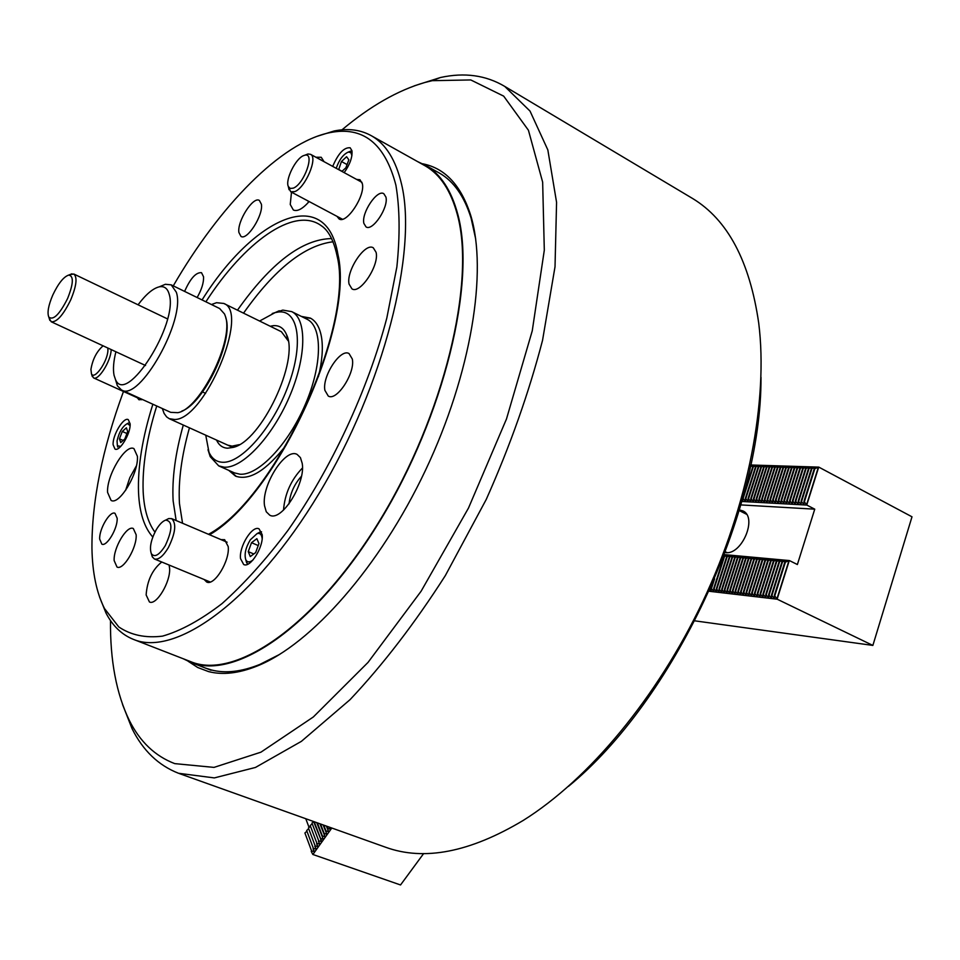 <?xml version="1.0" encoding="UTF-8"?>
<svg xmlns="http://www.w3.org/2000/svg" width="960" height="960" viewBox="0 0 960 960"><rect width="100%" height="100%" fill="white"/><g stroke="black" fill="none" stroke-linecap="round" stroke-linejoin="round"><path stroke-width="1.44" d="M352.296 358.992L349.032 353.556C340.476 348.096 321.996 376.404 324.9 390.348L328.272 396.06C336.744 401.592 355.5 372.78 352.296 358.992M376.08 252.312L373.284 247.8C365.076 242.172 345.924 270.996 349.068 284.1L351.948 288.864C360.072 294.564 379.512 265.26 376.08 252.312M337.02 216.36L339.06 218.928C346.5 224.376 365.532 195.636 362.328 183.624L359.94 179.736L356.604 179.412M261.396 204.204L259.368 200.436C253.152 196.056 237 221.424 238.896 232.452L240.972 236.412C247.104 240.852 263.496 215.112 261.396 204.204M197.136 297.528C201.648 289.608 203.784 282.708 203.568 276.828L201.516 272.688C195.996 272.184 190.368 278.424 184.608 291.408M344.184 172.644C349.956 164.436 352.548 157.14 351.96 150.756L350.16 147.78C344.076 147.192 338.256 153.408 332.712 166.392M130.116 423.804L128.256 419.616C123.576 416.736 112.416 435.288 113.112 444.744L114.996 449.076C119.652 451.98 130.932 433.188 130.116 423.804M324.06 161.676L321.216 157.272L315.912 157.236M291.492 192.18L290.244 204.492L293.352 210C297.336 211.752 302.592 208.932 309.12 201.54M308.436 201.18L308.04 202.776M137.388 456.264L133.944 448.62C125.592 443.652 106.452 475.548 107.58 492.384L111.096 500.448C119.376 505.5 138.864 472.872 137.388 456.264M136.356 465.924L129.816 477.648L125.604 490.392M117.156 518.208L115.008 513.312C110.064 510.468 99.048 529.02 99.672 539.1L101.832 544.14C106.752 547.008 117.888 528.204 117.156 518.208M385.92 197.064L383.82 193.716C377.232 189.012 361.176 213.012 363.876 223.404L366.036 226.908C372.552 231.66 388.812 207.336 385.92 197.064M136.14 534.732L133.32 528.528C126.996 524.94 113.292 547.932 114.156 560.604L117.012 567.048C123.312 570.684 137.196 547.284 136.14 534.732M161.748 562.008C152.376 569.604 147.18 580.584 146.136 594.936L149.436 601.968C156.372 605.856 170.916 581.484 169.572 568.116L169.08 565.032M204.168 579.504L206.652 582C214.344 586.38 230.088 560.544 228.192 546.54L224.628 539.688L221.064 539.64M262.152 534.54L259.056 528.852C252.3 525.012 238.86 546.672 240.528 558.624L243.684 564.516C250.404 568.392 264.012 546.384 262.152 534.54M302.196 463.32L300.432 457.644L297.144 454.44C285.324 447.468 261.312 485.412 264.516 505.692L266.256 511.776L269.736 515.172C281.436 522.24 305.952 483.3 302.196 463.32M302.436 468.012C291.108 479.784 284.796 493.824 283.512 510.12M301.416 476.304C294.348 484.152 290.22 493.332 289.044 503.844M173.268 285.864C219.648 205.812 280.944 142.524 329.808 132.66C362.988 125.94 385.008 143.436 395.892 185.148C399.792 208.26 400.116 235.536 396.864 266.976L386.82 318.024C367.836 390.084 331.2 468.804 287.916 530.424C265.944 559.596 243.984 583.992 222.048 603.588C200.64 620.04 180.792 630.888 162.492 636.144C145.44 638.208 130.872 635.136 118.788 626.94L104.508 608.556C96.588 592.836 92.4 572.76 91.944 548.316C91.704 501.6 102.216 449.316 123.48 391.476M316.776 136.416L334.116 130.992C348.216 128.1 360.732 129.732 371.652 135.9C385.896 144.072 395.844 160.116 401.52 184.044C417.804 251.184 383.904 385.98 319.092 493.392C254.424 601.08 175.452 657.36 133.308 639.336C121.704 634.632 112.572 625.824 105.948 612.936L99.54 596.904M176.148 520.536L173.136 500.88C171.9 478.704 175.296 453.42 183.3 425.04M237.48 310.176C270.84 262.944 302.232 239.076 331.644 238.572M182.556 523.26L179.472 503.616C178.164 481.44 181.488 456.168 189.444 427.824M243.54 313.152C274.644 269.088 304.488 245.304 333.084 241.776M301.344 316.404L310.308 318.072C316.152 321.132 319.908 327.636 321.576 337.608C323.208 348.3 322.14 361.356 318.396 376.752M417.66 161.64L425.652 165.384C440.616 173.976 451.344 190.296 457.8 214.344C476.34 281.904 444.492 415.428 379.92 520.92C315.504 626.7 234.84 681.072 190.428 662.22L183.276 658.764M424.032 165.204L425.304 165.912C440.256 174.492 450.948 190.788 457.404 214.812C475.872 282.24 444.084 415.44 379.668 520.668C315.396 626.184 234.936 680.424 190.62 661.62L133.308 639.336M286.164 445.092C266.184 470.712 249.3 481.056 235.488 476.1L228.732 470.352M137.292 397.74L138.984 399.78L142.344 399.456M103.092 345.828C96.708 351.396 92.652 359.256 90.924 369.42L91.452 373.728C94.14 380.652 107.52 361.836 107.916 350.472L107.868 348.036M111.18 349.584L111.156 350.04C110.784 361.32 98.316 381.012 93.576 377.892L91.824 374.94M326.94 826.284L327.732 828.3L330.504 829.308L329.748 827.292M323.724 825.132L325.932 830.82L328.704 831.828L326.328 826.068M320.532 823.992L324.132 833.34L326.904 834.348L323.112 824.916M317.352 822.852L322.332 835.86L325.104 836.868L319.92 823.776M314.184 821.724L320.532 838.368L323.304 839.376L316.74 822.636M313.62 821.604L311.976 823.056L318.744 840.876L321.744 841.668L313.584 821.508M311.976 823.056L318.744 840.876M311.844 824.1L310.2 825.54L316.944 843.384L319.944 844.188L318.396 841.356M310.2 825.54L316.944 843.384M310.08 826.584L308.436 828.024L315.156 845.892L318.156 846.696L316.608 843.876M308.436 828.024L315.156 845.892M308.304 829.068L306.672 830.508L313.368 848.4L316.368 849.192L314.808 846.372M306.672 830.508L313.368 848.4M306.54 831.552L304.908 832.992L311.58 850.896L314.568 851.7L313.02 848.88M304.908 832.992L311.58 850.896M331.812 828.024L312.888 854.484L400.536 884.964L423.66 853.536M305.784 818.724L309.072 827.46M312.888 854.484L312.516 853.692M312.768 854.376L311.232 851.376M303.456 155.664C295.5 158.724 285.072 179.988 288.324 186.492L290.244 188.472L293.304 188.136C304.188 184.212 315.348 152.328 304.884 155.196L303.456 155.664M305.412 154.992L307.956 153.984L310.548 154.32C318.264 157.38 305.328 187.956 294.732 191.628L290.724 191.772L288.504 187.272M351.912 155.592L350.868 152.652L348.336 152.064C343.248 154.284 339.204 159.696 336.216 168.3M349.428 151.632L351.972 150.804M341.928 171.408L345.9 167.748L348.852 159.816L346.608 156.708L341.448 161.496L338.7 169.656M347.076 164.58L341.448 161.496M342.048 171.3L338.508 169.38M130.092 425.568L127.344 423.588C122.484 426.36 119.052 432.144 117.048 440.94L117.384 445.728L120.72 446.448M128.568 423.024L127.344 423.588M120.72 442.584L124.848 438.948L127.692 431.544L126.396 427.812L122.28 431.46L119.448 438.816L120.72 442.584M117.384 445.728L117.792 447.072M123.144 440.448L119.448 438.816M126.936 433.524L122.28 431.46M165.312 545.592C172.608 529.608 172.74 521.112 165.684 520.104C162.492 521.22 159.288 524.544 156.048 530.088C150.9 539.988 149.328 547.848 151.332 553.656C154.584 557.832 159.24 555.144 165.312 545.592M166.032 519.924L168.708 518.568L171.672 518.628C176.628 523.356 175.512 533.04 168.324 547.692C163.116 556.26 158.484 560.028 154.416 558.984L152.328 556.884L151.464 554.112M121.56 390.012L170.712 412.344L177.816 412.68C200.244 409.02 234.54 339.372 225.312 316.08L224.532 313.992L219.66 308.544M115.896 351.756C113.508 361.428 112.884 369.264 114.048 375.264L115.452 379.428C126.024 406.512 178.956 323.22 169.14 294.072C167.508 288.312 164.22 285.9 159.288 286.824C152.952 288.372 145.872 294.36 138.06 304.8M159.372 286.788L165.396 284.28L171.204 284.856L176.304 292.188C186.108 319.512 139.38 402.276 121.452 389.964L117.36 385.752L115.584 379.872M225.78 317.892C233.988 339.84 203.976 403.464 181.8 411.108M262.152 538.62C261.732 534.48 260.016 532.812 257.04 533.628L250.32 539.808C245.652 547.644 244.14 554.28 245.784 559.728C247.248 562.488 249.636 562.584 252.96 560.028M247.572 564.3L245.928 560.256M258.948 543.588L256.872 538.668L251.52 542.688L248.244 551.616L250.284 556.584L255.66 552.588L258.948 543.588M257.436 533.424L261.54 531.792M253.788 553.98L248.244 551.616M258.228 545.556L251.52 542.688M725.112 552.576L725.424 552.612C741.9 555.312 757.836 517.188 742.896 510.912L739.416 509.916M743.016 497.232L752.832 466.644L754.392 465.216L750.672 466.572L749.94 468.864M709.92 589.5L711.18 591.276L711.072 588.12L712.524 583.596M711.072 588.12L713.82 591.576L713.712 588.42L723.996 556.428L725.604 554.856L724.056 555.36M714.6 578.796L711.576 588.18M742.776 498.084L745.488 501.444L745.416 498.216L755.532 466.728L757.092 465.3L753.36 466.656L743.256 498.108M713.712 588.42L716.472 591.888L716.364 588.732L726.66 556.68L728.268 555.108L724.5 556.476L714.228 588.48M745.416 498.216L748.176 501.588L748.104 498.36L758.232 466.812L759.78 465.384L756.048 466.74L745.932 498.252M716.364 588.732L719.124 592.2L719.028 589.032L729.324 556.92L730.944 555.348L727.176 556.728L716.88 588.792M748.104 498.36L750.876 501.744L750.804 498.504L760.932 466.908L762.492 465.468L758.748 466.836L748.632 498.396M719.028 589.032L721.8 592.512L721.704 589.344L732.012 557.172L733.62 555.588L729.84 556.968L719.544 589.092M750.804 498.504L753.576 501.888L753.516 498.648L763.656 466.992L765.216 465.552L761.46 466.92L751.332 498.54M721.704 589.344L724.476 592.824L724.38 589.644L734.7 557.424L736.308 555.84L732.528 557.22L722.22 589.404M753.516 498.648L756.3 502.044L756.24 498.792L766.38 467.076L767.94 465.636L764.184 467.004L754.044 498.684M724.38 589.644L727.164 593.136L727.08 589.956L737.4 557.676L739.008 556.092L735.216 557.472L724.908 589.704M756.24 498.792L759.024 502.188L758.964 498.948L769.128 467.172L770.676 465.72L766.908 467.1L756.768 498.828M727.08 589.956L729.864 593.448L729.78 590.268L740.112 557.928L741.72 556.332L737.928 557.724L727.596 590.016M758.964 498.948L761.76 502.344L761.7 499.092L771.876 467.256L773.424 465.816L769.656 467.184L759.492 498.972M729.78 590.268L732.576 593.772L732.492 590.58L742.836 558.18L744.444 556.584L740.64 557.976L730.296 590.328M761.7 499.092L764.508 502.5L764.448 499.236L774.624 467.352L776.184 465.9L772.404 467.28L762.228 499.116M732.492 590.58L735.288 594.084L735.204 590.892L745.56 558.432L747.168 556.836L743.364 558.228L733.008 590.64M764.448 499.236L767.256 502.644L767.208 499.38L777.396 467.436L778.944 465.984L775.164 467.364L764.988 499.26M735.204 590.892L738.012 594.408L737.94 591.204L748.308 558.684L749.916 557.088L746.088 558.48L735.732 590.952M767.208 499.38L770.028 502.8L769.98 499.524L780.168 467.532L781.716 466.068L777.924 467.448L767.748 499.404M737.94 591.204L740.76 594.72L740.676 591.516L751.056 558.936L752.664 557.34L748.836 558.732L738.468 591.264M769.98 499.524L772.8 502.956L772.752 499.68L782.964 467.616L784.512 466.164L780.708 467.544L770.508 499.56M740.676 591.516L743.496 595.044L743.424 591.828L753.816 559.2L755.412 557.592L751.584 558.984L741.204 591.576M772.752 499.68L775.584 503.112L775.548 499.824L785.76 467.712L787.308 466.248L783.504 467.64L773.292 499.704M743.424 591.828L746.256 595.368L746.184 592.152L756.588 559.452L758.184 557.844L754.344 559.248L743.952 591.888M775.548 499.824L778.38 503.256L778.344 499.98L788.568 467.796L790.104 466.332L786.3 467.724L776.088 499.848M746.184 592.152L749.028 595.692L748.956 592.464L759.36 559.704L760.968 558.096L757.116 559.5L746.724 592.212M778.344 499.98L781.188 503.412L781.152 500.124L791.388 467.892L792.924 466.428L789.108 467.82L778.884 500.004M748.956 592.464L751.8 596.016L751.74 592.788L762.156 559.968L763.752 558.348L759.9 559.764L749.496 592.524M781.152 500.124L783.996 503.568L783.972 500.268L794.208 467.976L795.756 466.512L791.928 467.904L781.692 500.148M751.74 592.788L754.584 596.34L754.524 593.1L764.952 560.232L766.548 558.612L762.696 560.016L752.268 592.848M783.972 500.268L786.828 503.724L786.792 500.424L797.052 468.072L798.588 466.608L794.76 468L784.512 500.304M754.524 593.1L757.392 596.664L757.332 593.424L767.76 560.484L769.356 558.864L765.492 560.28L755.064 593.16M786.792 500.424L789.66 503.88L789.636 500.58L799.896 468.168L801.432 466.692L797.592 468.096L787.344 500.448M757.332 593.424L760.2 596.988L760.14 593.748L770.58 560.748L772.176 559.128L768.3 560.532L757.872 593.484M789.636 500.58L792.504 504.048L792.48 500.724L802.752 468.264L804.288 466.788L800.448 468.18L790.176 500.604M760.14 593.748L763.008 597.324L762.96 594.072L773.412 561.012L775.008 559.38L771.132 560.796L760.68 593.808M792.48 500.724L795.36 504.204L795.336 500.88L805.62 468.348L807.156 466.872L803.304 468.276L793.032 500.76M762.96 594.072L765.84 597.648L765.792 594.396L776.256 561.276L777.852 559.644L773.964 561.06L763.5 594.132M795.336 500.88L798.228 504.36L798.216 501.036L808.5 468.444L810.036 466.968L806.172 468.372L795.888 500.904M765.792 594.396L768.684 597.984L768.624 594.72L779.112 561.54L780.696 559.908L776.808 561.324L766.332 594.456M798.216 501.036L801.108 504.516L801.096 501.18L811.392 468.54L812.916 467.052L809.052 468.468L798.768 501.06M768.624 594.72L771.528 598.308L771.48 595.044L781.968 561.804L783.564 560.16L779.652 561.588L769.176 594.78M801.096 501.18L804 504.672L803.976 501.336L814.284 468.636L815.82 467.148L811.944 468.552L801.648 501.216M771.48 595.044L774.384 598.644L774.348 595.38L784.836 562.068L786.432 560.424L782.52 561.852L772.032 595.116M803.976 501.336L806.856 505.08L741.84 501.48M750.756 464.988L818.808 467.124L814.848 468.648L804.54 501.372M774.348 595.38L777.228 599.22L709.128 591.264M724.344 554.616L789.396 560.568L785.4 562.116L774.9 595.44M818.808 467.124L912 516.804L872.868 645.42L694.872 620.844M789.396 560.568L797.376 564.528L814.752 509.172L740.868 504.912M814.752 509.172L806.856 505.08M872.868 645.42L777.228 599.22M818.664 467.208L806.796 504.9M789.252 560.652L777.168 599.04M750.492 466.248L751.716 465.132L750.66 465.444M742.116 500.496L742.812 501.3L742.74 498.216M67.56 298.584C73.488 283.752 73.872 275.916 68.7 275.088C63.636 276.78 58.344 283.404 52.824 294.96C48.384 305.388 47.052 312.768 48.816 317.112C53.268 320.628 59.52 314.46 67.56 298.584M69.504 274.776L73.824 274.02C77.532 277.296 76.488 285.924 70.716 299.892C63.24 315.12 56.748 322.404 51.216 321.768L49.116 318.06M211.44 304.524L216.576 302.7L223.752 303.444C250.068 312.06 204.504 420.12 174.576 419.496L169.212 418.668L166.608 416.88L164.076 413.376L162.36 408.552M272.232 313.524L282.804 310.104L291.744 311.628C307.104 318.984 306.54 357.396 289.2 397.284C272.028 437.208 242.352 468.516 224.232 467.196L218.712 465.888L210.204 456.648L207.984 449.724M306.84 319.14L307.116 319.272C322.692 326.748 322.392 365.124 305.148 404.832C288.084 444.6 258.312 475.656 239.988 474.216L234.396 472.872L218.88 465.96M302.82 317.136L310.908 318.396M239.268 444.648L232.092 446.124L227.7 445.128M270.216 326.256L273.348 325.68C279.408 325.224 283.8 328.188 286.5 334.584C299.712 360.324 261.228 441.6 233.088 447.408L227.628 448.2C222.624 447.972 218.928 445.26 216.528 440.076M259.596 321.036L275.088 312.612L278.46 312C298.464 309.48 303.948 343.524 288.336 385.464C273.012 427.404 241.248 463.704 222.384 462.252C216.336 461.892 211.872 458.556 208.98 452.256L205.752 435.192M223.752 303.444L281.388 331.728L288.216 340.872M236.352 476.46L230.244 471.024M279.852 654.3L259.848 664.428C241.608 671.748 225.492 673.608 211.524 669.996L205.272 667.992M422.7 163.8C445.068 168.192 461.052 185.328 470.652 215.184C487.836 270.828 471.408 373.344 425.508 470.244C379.644 567.156 310.932 644.496 257.22 666C238.824 673.38 222.588 675.24 208.524 671.58L197.724 667.512L188.112 661.248M341.976 129.84C370.212 106.116 397.8 90.336 424.74 82.512L432.24 80.676L470.784 79.944L503.676 96.132L528.432 130.248L542.652 182.148L544.308 250.176L532.248 330.852L506.496 418.944L468.516 508.008L421.116 591.216L368.016 662.424L313.344 716.964L260.94 752.172L213.984 767.4L174.732 763.62C155.112 756.12 139.98 741.732 129.348 720.456C116.376 693.792 110.088 660.492 110.496 620.556M414.264 85.86L440.424 77.52C464.448 72.24 485.892 75.204 504.744 86.412L530.028 111.084L547.836 149.916L556.572 202.332L555.024 266.724L542.544 340.332C528.852 392.868 510.096 445.896 486.252 499.416L445.32 575.616C414.912 623.148 383.16 664.488 350.064 699.648L301.392 741.348L255.468 767.448L214.332 777.912L178.536 773.28C158.46 765.42 142.98 750.588 132.108 728.76L122.52 704.436M690.192 197.064L692.616 198.504C727.74 219.78 749.772 261.312 758.724 323.124C768.3 399.996 748.476 504.816 702.852 601.416C657.048 697.932 588.66 779.448 523.308 820.38C469.968 852.312 424.044 861.252 385.5 847.2L179.412 773.592M761.004 377.328C761.616 512.712 673.236 700.524 568.404 786.42M425.652 165.384L439.548 173.16C453.792 181.332 464.304 196.356 471.108 218.208L475.668 238.908M154.944 532.152C147.936 522.612 144.012 509.076 143.16 491.532C142.224 466.62 146.736 438.096 156.732 405.984M202.068 299.94C254.052 216.84 326.208 184.032 337.92 254.412C355.116 325.62 277.404 495.876 209.568 534.756M152.808 537.06C144.204 527.376 139.452 512.568 138.54 492.648C137.628 466.884 142.404 437.412 152.856 404.232M205.884 301.812C244.284 242.244 293.712 206.364 320.688 225.288L322.248 226.428M314.34 851.916L313.572 849.864M316.128 849.408L315.348 847.344M317.916 846.9L317.124 844.812M319.704 844.404L318.912 842.292M321.504 841.884L320.688 839.76M323.304 839.376L322.476 837.228M325.104 836.868L324.264 834.684M326.904 834.348L326.052 832.152M328.704 831.828L327.84 829.608M330.504 829.308L329.712 827.268M788.94 560.712L776.94 598.836M818.364 467.28L806.58 504.708M774.384 597.516L774.072 598.5M804 503.52L803.676 504.552M771.528 597.192L771.216 598.164M801.12 503.364L800.796 504.384M768.672 596.868L768.372 597.84M798.24 503.22L797.916 504.228M765.84 596.544L765.528 597.504M795.372 503.064L795.048 504.072M763.008 596.22L762.708 597.168M792.516 502.92L792.192 503.916M760.188 595.896L759.888 596.844M789.66 502.764L789.348 503.76M757.38 595.572L757.08 596.52M786.828 502.62L786.516 503.604M754.584 595.248L754.284 596.196M784.008 502.464L783.696 503.448M751.788 594.936L751.5 595.872M781.188 502.32L780.876 503.292M749.016 594.612L748.728 595.548M778.38 502.164L778.08 503.136M746.244 594.3L745.956 595.224M775.584 502.02L775.284 502.98M743.496 593.988L743.196 594.9M772.8 501.876L772.5 502.824M740.748 593.676L740.46 594.576M770.028 501.732L769.728 502.668M738 593.364L737.724 594.252M767.256 501.576L766.956 502.512M735.276 593.052L734.988 593.94M764.496 501.432L764.208 502.368M732.564 592.74L732.276 593.628M761.76 501.288L761.46 502.212M729.852 592.428L729.564 593.304M759.024 501.144L758.724 502.068M727.152 592.116L726.876 592.992M756.288 501L756 501.912M724.464 591.804L724.188 592.68M753.576 500.856L753.288 501.756M721.776 591.504L721.5 592.368M750.864 500.712L750.576 501.612M719.112 591.192L718.836 592.056M748.164 500.568L747.888 501.468M716.448 590.892L716.172 591.744M745.476 500.424L745.2 501.312M713.796 590.592L713.532 591.432M742.8 500.28L742.524 501.168M711.156 590.292L710.892 591.132M104.508 608.556L105.948 612.936M208.5 534.3C275.196 498.756 354.732 326.424 337.176 256.332C332.472 233.796 324.468 227.772 320.688 225.288L321.732 226.032M190.428 662.22L211.068 670.248M371.652 135.9L425.304 165.912M329.808 132.66L334.116 130.992M91.452 373.728L92.34 376.608M93.576 377.892L141.684 399.744M288.324 186.492L289.044 189.72M290.796 191.808L342.396 219.216M310.548 154.32L361.956 182.328M304.884 155.196L307.956 153.984M348.432 152.04L351.336 150.888M739.224 510.564L746.52 514.26M725.4 551.808L727.08 552.624M165.684 520.104L168.708 518.568M171.672 518.628L227.088 542.208M154.416 558.984L210.228 582.012M151.332 553.656L152.328 556.884M159.288 286.824L165.396 284.28M219.816 308.616L171.204 284.856M115.452 379.428L117.36 385.752M245.784 559.728L246.66 562.896M257.04 533.628L259.944 532.08M68.7 275.088L71.952 273.792M73.824 274.02L167.52 318.912M51.216 321.768L145.536 365.508M202.548 391.944L205.596 393.36M48.816 317.112L49.872 320.436M169.332 418.728L231.012 446.616M291.744 311.628L307.116 319.272M303.06 317.256L304.5 317.088M208.98 452.256L210.204 456.648M275.088 312.612L279.276 310.752M287.58 339.084L286.5 334.584M237.252 445.368L233.088 447.408M230.424 471.108L231.084 472.14M432.24 80.676L440.424 77.52M504.744 86.412L692.616 198.504M129.348 720.456L132.108 728.76M471.108 218.208L470.652 215.184M259.848 664.428L257.22 666"/></g></svg>
